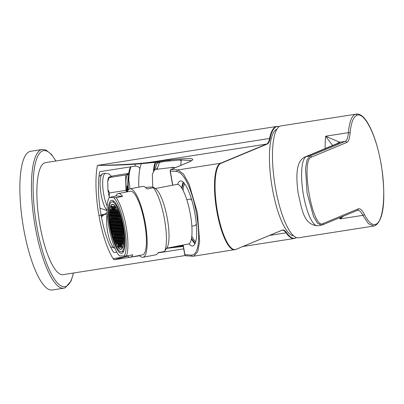 <?xml version="1.0" encoding="UTF-8"?>
<svg xmlns="http://www.w3.org/2000/svg" width="404" height="404" viewBox="0 0 404 404"><rect width="100%" height="100%" fill="white"/><g stroke="black" fill="none" stroke-linecap="round" stroke-linejoin="round"><path stroke-width="0.61" d="M110.807 226.442A22.947 5.696 -100.8 0 0 120.983 249.379A22.947 5.696 -100.8 0 0 122.533 227.235A22.947 5.696 79.2 0 0 112.362 204.298A22.947 5.696 79.2 0 0 110.807 226.442M110.186 226.402A25.376 6.297 -100.8 0 0 121.437 251.763A25.376 6.297 -100.8 0 0 123.154 227.275A25.376 6.297 79.2 0 0 111.903 201.914A25.376 6.297 79.2 0 0 110.186 226.402M109.772 226.371A26.997 6.701 -100.8 0 0 121.74 253.353A26.997 6.701 -100.8 0 0 123.568 227.306A26.997 6.701 79.2 0 0 111.6 200.323A26.997 6.701 79.2 0 0 109.772 226.371M127.422 255.808A32.396 8.04 -100.8 0 0 130.462 257.186A32.396 8.04 -100.8 0 0 132.78 254.788L126.361 256.015L119.453 255.878A31.047 7.706 -100.8 0 1 108.817 226.73A31.047 7.706 -100.8 0 1 109.095 197.733L109.297 197.42M115.973 195.945L122.589 196.394A32.396 8.04 -100.8 0 0 118.291 193.546A32.396 8.04 -100.8 0 0 115.973 195.945L109.262 197.485A31.047 7.706 -100.8 0 0 109.095 197.733M109.555 197.172L109.262 197.485L116.17 197.622A32.396 8.04 79.2 0 1 126.235 227.154A32.396 8.04 79.2 0 1 126.361 256.015M124.084 256.192A31.047 7.706 -100.8 0 0 124.604 227.376A31.047 7.706 -100.8 0 0 113.888 197.798M130.462 257.186L142.536 254.879A32.396 8.04 -100.8 0 0 144.728 223.619A32.396 8.04 -100.8 0 0 130.366 191.238L118.291 193.546M139.42 255.474A34.825 8.646 79.2 0 0 142.991 257.262A34.825 8.646 79.2 0 0 145.349 223.659A34.825 8.646 -100.8 0 0 129.911 188.85A34.825 8.646 -100.8 0 0 127.25 191.834M145.662 187.537L146.889 187.299C152.156 186.855 154.333 187.007 153.424 187.744L153.505 187.304L155.904 189.047A30.775 7.641 -100.8 0 1 167.433 219.17A30.775 7.641 -100.8 0 1 167.079 247.485L164.539 251.445A34.825 8.646 -100.8 0 0 164.615 219.973A34.825 8.646 -100.8 0 0 153.424 187.744L147 188.971A34.825 8.646 79.2 0 0 142.753 186.396L129.911 188.85M142.991 257.262L155.833 254.808A34.825 8.646 79.2 0 0 158.116 252.672L164.539 251.445M166.625 248.208L188.39 244.046A30.371 7.54 79.2 0 0 190.446 214.741A30.371 7.54 -100.8 0 0 176.982 184.386L155.212 188.547M191.875 200.52A13.499 3.353 -100.8 0 0 189.91 199.091L186.784 199.687M196.278 223.548A13.499 3.353 79.2 0 1 194.981 225.609L191.855 226.205M184.593 183.739A31.047 7.706 -100.8 0 0 183.068 190.436M191.814 236.178A31.047 7.706 -100.8 0 0 195.703 241.839M183.547 182.512L181.997 188.527M191.526 238.345L195.183 243.365M194.996 243.779A33.072 8.211 79.2 0 1 191.451 238.749M181.78 188.178A33.072 8.211 79.2 0 1 183.219 182.194M177.608 184.365A33.072 8.211 79.2 0 1 180.325 180.997A33.072 8.211 79.2 0 1 194.991 214.049A33.072 8.211 79.2 0 1 192.753 245.96A33.072 8.211 79.2 0 1 188.976 243.829M172.771 185.189L170.306 171.069L176.856 171.513C193.693 174.276 207.712 254.596 191.446 255.121L184.901 254.677L183.219 245.036M183.194 245.885L170.528 247.46M127.775 256.141L113.918 259.792A56.691 15.216 -98.9 0 1 98.924 215.403L107.267 214.105M127.659 256.035L113.918 259.792L139.693 255.757M98.924 215.403A56.691 15.216 -98.9 0 1 97.44 165.393L269.589 138.456A56.691 15.216 81.1 0 1 275.775 126.72A56.691 15.216 81.1 0 1 276.74 126.447L45.49 162.63A56.691 15.216 81.1 0 0 44.531 162.903A56.691 15.216 81.1 0 0 39.521 222.826A56.691 15.216 81.1 0 0 63.019 274.654L185.3 255.52M63.822 288.193L52.262 290.001A70.19 18.836 -98.9 0 1 23.164 225.831A70.19 18.836 -98.9 0 1 29.366 151.646A70.19 18.836 81.1 0 1 30.558 151.308L42.122 149.495A70.19 18.836 81.1 0 0 40.925 149.833A70.19 18.836 81.1 0 0 34.729 224.023A70.19 18.836 81.1 0 0 63.822 288.193L65.302 287.774L71.144 280.861L73.518 273.013M103.722 214.908L101.167 215.554M141.349 163.741A44.546 11.953 81.1 0 0 139.905 168.71A44.546 11.953 81.1 0 0 138.819 187.148M154.202 170.155A45.894 12.317 -98.9 0 1 155.717 162.15M129.841 188.865A44.546 11.953 81.1 0 1 129.755 185.522L128.149 176.326L128.29 189.931M127.376 191.521A44.546 11.953 -98.9 0 1 127.184 185.921L127.886 189.946A42.521 11.413 -98.9 0 1 128.078 178.199M128.214 176.725A42.521 11.413 -98.9 0 1 130.502 166.862M128.775 179.921A43.869 11.772 -98.9 0 1 130.911 166.796M127.886 189.946A42.521 11.413 81.1 0 0 127.906 190.481M156.373 169.059A43.869 11.772 81.1 0 0 156.333 169.342M181.467 159.878A45.894 12.317 81.1 0 0 181.189 161.146L180.719 165.428M175.392 167.645L171.609 167.534L155.944 169.382L154.51 169.927C154.439 170.907 155.106 169.16 156.494 164.691L157.136 161.989M152.768 187.108L152.323 174.21L154.51 169.927M159.959 162.251A21.462 5.762 81.1 0 0 159.221 162.837M157.52 167.62A21.462 5.762 81.1 0 0 157.318 169.236M325.149 148.581A56.691 15.216 -98.9 0 1 325.654 136.209C335.588 140.577 340.436 142.561 340.208 142.163L345.117 141.395C346.859 140.582 347.955 137.663 348.405 132.648C349.339 122.114 351.626 115.993 355.267 114.282L280.144 126.038A56.691 15.216 81.1 0 0 275.134 185.956A56.691 15.216 81.1 0 0 298.637 237.789L373.761 226.033L368.438 223.68L362.843 215.357C360.828 211.408 358.934 209.757 357.161 210.403M373.786 226.028L375.008 225.679A1.348 1.298 -112.6 0 0 375.781 224.265C372.17 225.594 368.307 222.205 364.191 214.1C362.07 209.949 360.075 208.217 358.217 208.898L323.033 223.548C312.595 230.199 300.278 159.631 311.449 157.151L346.632 142.501C348.46 141.647 349.611 138.582 350.091 133.31C350.995 123.023 353.222 117.044 356.777 115.372C364.1 111.479 376.154 134.572 381.028 163.792C386.34 192.834 383.411 221.907 375.781 224.265M375.008 225.679C384.805 219.816 385.32 195.284 381.795 168.231C379.669 154.429 376.493 142.405 372.271 132.169C366.923 119.513 361.58 113.458 356.232 114.009L356.303 113.999M343.592 216.095L340.087 218.917A56.691 15.216 -98.9 0 1 339.517 217.791M340.718 217.291L340.087 218.917L362.843 215.357A1.348 1.025 -26.6 0 0 364.191 214.1M350.091 133.31A1.348 0.909 4.8 0 0 348.405 132.648L325.654 136.209L332.583 145.485M339.451 142.819L306.333 156.606A6.747 6.489 -112.6 0 0 304.894 157.015L338.027 143.218A6.747 6.489 -112.6 0 1 339.451 142.819L340.208 142.163A6.747 6.722 125.8 0 0 337.093 143.607M321.402 225.22L317.544 223.23L313.519 216.453L307.085 193.097L305.54 168.322L307.06 159.949L309.934 156.045L345.117 141.395A1.348 1.298 67.4 0 1 346.632 142.501M293.046 235.709A53.995 14.488 81.1 0 0 293.319 235.552M276.73 129.512A53.995 14.488 81.1 0 0 276.417 129.452M276.886 129.24A53.995 14.488 81.1 0 0 276.75 129.295A53.995 14.488 81.1 0 0 271.74 184.875A53.995 14.488 81.1 0 0 293.551 235.764M279.144 126.603A56.58 15.185 81.1 0 0 270.14 138.466A27.108 7.277 81.1 0 1 267.18 144.077L220.973 163.312A43.758 11.741 81.1 0 0 217.347 210.969A43.758 11.741 81.1 0 0 235.992 249.354L282.199 230.118A27.108 7.277 -98.9 0 1 286.577 232.674A56.58 15.185 81.1 0 0 296.511 237.587L294.269 238.471A56.691 15.216 81.1 0 1 286.067 232.85L269.428 235.456M270.14 138.466A1.348 1.055 -168.5 0 0 269.589 138.456A26.997 7.247 -98.9 0 1 266.645 144.046L220.443 163.282L177.906 169.938L183.472 174.008L189.123 184.148L197.425 212.873L199.621 241.547L197.738 251.803L193.743 256.176L235.784 249.465L282.159 230.179A26.997 7.247 -98.9 0 1 286.067 232.85A1.348 1.146 144.7 0 0 286.577 232.674M267.18 144.077A1.348 1.298 -112.6 0 0 266.645 144.046L149.859 162.322A1.348 0.773 82.6 0 0 149.379 162.908C134.184 164.559 116.872 165.387 97.44 165.393C120.493 164.948 137.961 163.923 149.859 162.322C190.259 157.302 198.46 157.52 189.41 161.847L171.362 169.362A4.05 0.253 -9.9 0 0 171.362 169.498A1.348 1.303 93.9 0 0 170.306 171.069A5.398 0.338 -9.9 0 1 170.129 171.013C170.589 169.645 170.902 169.119 171.074 169.443A1.348 1.298 -112.6 0 1 171.362 169.362M149.379 162.908L181.048 159.893L191.683 160.656M101.348 216.539L102.151 216.418M114.898 248.202A18.897 5.07 -98.9 0 1 114.585 248.127A18.897 5.07 -98.9 0 1 108.09 234.143A18.897 5.07 -98.9 0 1 107.267 214.069M103.389 215.206L101.217 217.084M98.975 176.462L102.313 173.988A18.897 5.07 81.1 0 1 102.661 173.791A18.897 5.07 -98.9 0 1 102.985 173.695L105.55 173.296A18.897 5.07 -98.9 0 0 105.232 173.387A18.897 5.07 81.1 0 0 102.773 186.446A18.897 5.07 81.1 0 0 107.201 206.176M99.985 208.136L107.131 210.636M102.313 173.988A18.897 5.07 81.1 0 0 100.657 191.506A18.897 5.07 81.1 0 0 107.126 210.358M128.674 173.382L113.489 175.76L108.656 177.376A15.387 4.131 -98.9 0 0 107.727 181.406L107.918 189.557A15.387 4.131 -98.9 0 0 109.105 196.349L109.423 197.273M128.613 173.74L125.629 174.982L125.992 190.35L126.548 191.966M107.727 181.406L109.166 177.558L125.629 174.982M109.166 177.558L108.656 177.376M127.058 191.87A14.175 3.803 -98.9 0 1 127.881 174.614A14.175 3.803 81.1 0 1 128.124 174.543L128.497 174.488M109.105 196.349L109.529 192.925L125.992 190.35M109.529 192.925L107.918 189.557M122.589 196.394L116.17 197.622M114.645 240.602L115.332 240.648L114.872 237.996L114.18 237.946L114.645 240.602L115.302 240.476M110.878 226.447A22.68 5.631 -100.8 0 0 120.932 249.111A22.68 5.631 -100.8 0 0 122.468 227.23A22.68 5.631 -100.8 0 0 112.413 204.565A22.68 5.631 -100.8 0 0 110.878 226.447M117.251 228.189L116.786 225.533L116.094 225.488L116.559 228.144L117.251 228.189M115.958 225.477L115.266 225.432L115.731 228.088L116.423 228.134L115.958 225.477M116.978 231.32L116.514 228.664L115.822 228.619L116.286 231.27L116.978 231.32M117.806 231.376L117.342 228.72L116.65 228.674L117.115 231.325L117.806 231.376M118.63 231.431L118.17 228.775L117.478 228.73L117.943 231.386L118.63 231.431M118.074 228.245L117.615 225.589L116.923 225.543L117.387 228.199L118.074 228.245M117.519 225.058L117.059 222.407L116.367 222.362L116.832 225.013L117.519 225.058M116.231 222.352L115.539 222.301L116.004 224.957L116.69 225.003L116.231 222.352M115.403 222.296L114.711 222.245L115.175 224.902L115.867 224.947L115.403 222.296M114.574 222.235L113.883 222.19L114.347 224.846L115.039 224.892L114.574 222.235M114.438 225.376L114.903 228.033L115.595 228.078L115.13 225.422L114.438 225.376M114.994 228.563L115.458 231.214L116.15 231.26L115.685 228.608L114.994 228.563M116.706 234.446L116.241 231.795L115.554 231.744L116.014 234.401L116.706 234.446M117.534 234.502L117.069 231.851L116.377 231.8L116.842 234.456L117.534 234.502M118.362 234.557L117.897 231.906L117.205 231.861L117.67 234.512L118.362 234.557M119.19 234.613L118.725 231.962L118.034 231.916L118.498 234.567L119.19 234.613M120.013 234.673L119.554 232.017L118.862 231.972L119.326 234.623L120.013 234.673M119.458 231.487L118.998 228.831L118.306 228.785L118.771 231.442L119.458 231.487M118.902 228.3L118.443 225.649L117.751 225.599L118.215 228.255L118.902 228.3M118.347 225.114L117.887 222.463L117.195 222.417L117.66 225.068L118.347 225.114M117.791 221.932L117.327 219.276L116.64 219.231L117.104 221.882L117.791 221.932M116.503 219.221L115.812 219.175L116.276 221.826L116.963 221.877L116.503 219.221M115.675 219.165L114.983 219.119L115.448 221.771L116.135 221.821L115.675 219.165M114.847 219.109L114.155 219.064L114.62 221.715L115.307 221.761L114.847 219.109M114.019 219.054L113.327 219.008L113.792 221.66L114.483 221.705L114.019 219.054M113.191 218.998L112.499 218.948L112.963 221.604L113.655 221.65L113.191 218.998M113.054 222.134L113.519 224.791L114.211 224.836L113.746 222.18L113.054 222.134M113.61 225.321L114.074 227.972L114.766 228.023L114.302 225.366L113.61 225.321M114.17 228.507L114.63 231.159L115.322 231.204L114.857 228.553L114.17 228.507M114.726 231.689L115.185 234.345L115.877 234.391L115.413 231.734L114.726 231.689M116.433 237.577L115.968 234.921L115.281 234.876L115.741 237.532L116.433 237.577M117.261 237.633L116.796 234.977L116.11 234.931L116.569 237.587L117.261 237.633M118.089 237.688L117.625 235.032L116.938 234.987L117.397 237.643L118.089 237.688M118.917 237.744L118.453 235.088L117.761 235.042L118.226 237.698L118.917 237.744M119.746 237.799L119.281 235.148L118.589 235.098L119.054 237.754L119.746 237.799M120.574 237.855L120.109 235.204L119.417 235.153L119.882 237.81L120.574 237.855M121.397 237.911L120.937 235.259L120.246 235.214L120.71 237.865L121.397 237.911M120.841 234.729L120.382 232.073L119.69 232.027L120.155 234.679L120.841 234.729M120.286 231.542L119.826 228.886L119.135 228.841L119.599 231.497L120.286 231.542M119.73 228.356L119.266 225.705L118.579 225.654L119.044 228.311L119.73 228.356M119.175 225.174L118.71 222.518L118.024 222.473L118.488 225.124L119.175 225.174M118.619 221.988L118.155 219.332L117.468 219.286L117.928 221.942L118.619 221.988M118.064 218.801L117.599 216.15L116.913 216.1L117.372 218.756L118.064 218.801M116.771 216.089L116.084 216.044L116.544 218.7L117.236 218.746L116.771 216.089M115.943 216.034L115.256 215.988L115.721 218.645L116.408 218.69L115.943 216.034M115.12 215.978L114.428 215.933L114.893 218.589L115.579 218.635L115.12 215.978M114.292 215.923L113.6 215.877L114.064 218.529L114.751 218.579L114.292 215.923M113.463 215.867L112.772 215.822L113.236 218.473L113.923 218.524L113.463 215.867M112.635 215.812L111.943 215.766L112.408 218.418L113.1 218.468L112.635 215.812M111.807 215.756L111.115 215.711L111.58 218.362L112.272 218.407L111.807 215.756M111.671 218.892L112.135 221.549L112.827 221.594L112.362 218.943L111.671 218.892M112.226 222.079L112.691 224.735L113.383 224.781L112.918 222.124L112.226 222.079M112.787 225.265L113.246 227.917L113.938 227.967L113.474 225.311L112.787 225.265M113.342 228.447L113.802 231.103L114.494 231.149L114.029 228.497L113.342 228.447M113.898 231.633L114.357 234.29L115.049 234.335L114.585 231.679L113.898 231.633M114.453 234.82L114.918 237.471L115.605 237.522L115.14 234.865L114.453 234.82M116.16 240.703L115.695 238.052L115.009 238.007L115.473 240.658L116.16 240.703M116.988 240.759L116.524 238.108L115.837 238.062L116.296 240.713L116.988 240.759M117.817 240.819L117.352 238.163L116.665 238.118L117.125 240.769L117.817 240.819M118.645 240.875L118.18 238.219L117.493 238.173L117.953 240.824L118.645 240.875M119.473 240.93L119.008 238.274L118.316 238.229L118.781 240.885L119.473 240.93M120.301 240.986L119.837 238.33L119.145 238.284L119.609 240.941L120.301 240.986M121.129 241.042L120.665 238.385L119.973 238.34L120.437 240.996L121.129 241.042M121.957 241.097L121.493 238.441L120.801 238.395L121.266 241.052L121.957 241.097M122.781 241.153L122.321 238.501L121.629 238.451L122.094 241.107L122.781 241.153M122.225 237.966L121.766 235.315L121.074 235.269L121.538 237.921L122.225 237.966M121.67 234.785L121.21 232.128L120.518 232.083L120.983 234.734L121.67 234.785M121.114 231.598L120.65 228.942L119.963 228.896L120.427 231.553L121.114 231.598M120.559 228.412L120.094 225.76L119.407 225.71L119.872 228.366L120.559 228.412M120.003 225.23L119.539 222.574L118.852 222.528L119.311 225.179L120.003 225.23M119.448 222.043L118.983 219.387L118.296 219.342L118.756 221.998L119.448 222.043M118.892 218.857L118.428 216.206L117.741 216.155L118.2 218.811L118.892 218.857M118.337 215.675L117.872 213.019L117.185 212.974L117.645 215.625L118.337 215.675M117.044 212.964L116.357 212.918L116.817 215.569L117.508 215.615L117.044 212.964M116.216 212.908L115.529 212.858L115.988 215.514L116.68 215.559L116.216 212.908M115.387 212.852L114.701 212.802L115.165 215.458L115.852 215.504L115.387 212.852M114.559 212.797L113.872 212.746L114.337 215.403L115.024 215.448L114.559 212.797M113.736 212.736L113.044 212.691L113.509 215.347L114.196 215.393L113.736 212.736M112.908 212.681L112.216 212.635L112.681 215.292L113.367 215.337L112.908 212.681M112.08 212.625L111.388 212.58L111.852 215.236L112.539 215.281L112.08 212.625M111.252 212.57L110.56 212.524L111.024 215.181L111.716 215.226L111.252 212.57M110.423 212.514L109.731 212.469L110.196 215.12L110.888 215.17L110.423 212.514M110.287 215.655L110.752 218.306L111.443 218.352L110.979 215.701L110.287 215.655M110.842 218.837L111.307 221.493L111.999 221.538L111.534 218.882L110.842 218.837M111.403 222.023L111.863 224.68L112.554 224.725L112.09 222.069L111.403 222.023M111.959 225.21L112.418 227.861L113.11 227.906L112.645 225.255L111.959 225.21M112.514 228.391L112.974 231.048L113.665 231.093L113.201 228.442L112.514 228.391M113.07 231.578L113.534 234.234L114.221 234.28L113.756 231.623L113.07 231.578M113.625 234.764L114.09 237.416L114.776 237.466L114.312 234.81L113.625 234.764M116.716 243.89L116.256 241.238L115.564 241.188L116.029 243.844L116.716 243.89M117.544 243.945L117.079 241.294L116.392 241.244L116.857 243.9L117.544 243.945M118.372 244.001L117.907 241.35L117.221 241.299L117.68 243.955L118.372 244.001M119.2 244.056L118.736 241.405L118.049 241.36L118.508 244.011L119.2 244.056M120.028 244.112L119.564 241.461L118.877 241.415L119.337 244.067L120.028 244.112M120.857 244.173L120.392 241.516L119.7 241.471L120.165 244.122L120.857 244.173M121.685 244.228L121.22 241.572L120.528 241.526L120.993 244.178L121.685 244.228M122.513 244.284L122.048 241.627L121.357 241.582L121.821 244.238L122.513 244.284M123.341 244.339L122.877 241.683L122.185 241.637L122.649 244.294L123.341 244.339M123.609 241.208L123.149 238.557L122.457 238.506L122.922 241.163L123.609 241.208M123.053 238.027L122.594 235.37L121.902 235.325L122.367 237.976L123.053 238.027M122.498 234.84L122.033 232.184L121.346 232.138L121.811 234.795L122.498 234.84M121.942 231.654L121.478 229.002L120.791 228.952L121.256 231.608L121.942 231.654M121.387 228.467L120.922 225.816L120.235 225.77L120.695 228.422L121.387 228.467M120.831 225.286L120.367 222.629L119.68 222.584L120.139 225.235L120.831 225.286M120.276 222.099L119.811 219.443L119.124 219.397L119.584 222.054L120.276 222.099M119.72 218.912L119.256 216.261L118.564 216.211L119.028 218.867L119.72 218.912M119.165 215.731L118.7 213.075L118.008 213.029L118.473 215.68L119.165 215.731M117.317 209.833L116.625 209.787L117.089 212.443L117.781 212.489L117.317 209.833M116.488 209.777L115.802 209.732L116.261 212.383L116.953 212.433L116.488 209.777M115.66 209.721L114.973 209.676L115.433 212.327L116.125 212.378L115.66 209.721M114.832 209.666L114.145 209.62L114.605 212.272L115.297 212.322L114.832 209.666M114.004 209.61L113.317 209.565L113.782 212.216L114.468 212.262L114.004 209.61M113.176 209.555L112.489 209.504L112.953 212.161L113.64 212.206L113.176 209.555M112.352 209.499L111.661 209.449L112.125 212.105L112.812 212.151L112.352 209.499M111.524 209.444L110.832 209.393L111.297 212.049L111.984 212.095L111.524 209.444M110.696 209.383L110.004 209.338L110.469 211.994L111.156 212.039L110.696 209.383M110.019 218.781L110.479 221.437L111.171 221.483L110.706 218.827L110.019 218.781M110.575 221.968L111.034 224.619L111.726 224.669L111.262 222.013L110.575 221.968M111.13 225.154L111.59 227.806L112.282 227.851L111.817 225.2L111.13 225.154M111.686 228.336L112.15 230.992L112.837 231.037L112.373 228.386L111.686 228.336M112.241 231.522L112.706 234.179L113.393 234.224L112.928 231.568L112.241 231.522M118.927 247.187L118.463 244.531L117.776 244.486L118.241 247.142L118.927 247.187M119.756 247.243L119.291 244.592L118.604 244.541L119.064 247.197L119.756 247.243M120.584 247.298L120.119 244.647L119.433 244.597L119.892 247.253L120.584 247.298M121.412 247.354L120.948 244.703L120.261 244.652L120.72 247.309L121.412 247.354M122.24 247.41L121.776 244.758L121.084 244.713L121.548 247.364L122.24 247.41M123.326 234.896L122.861 232.239L122.175 232.194L122.639 234.85L123.326 234.896M122.771 231.709L122.306 229.058L121.619 229.007L122.079 231.664L122.771 231.709M122.215 228.528L121.75 225.871L121.064 225.826L121.523 228.477L122.215 228.528M121.66 225.341L121.195 222.685L120.508 222.639L120.968 225.296L121.66 225.341M121.104 222.155L120.639 219.503L119.948 219.453L120.412 222.109L121.104 222.155M115.105 206.535L114.418 206.489L114.877 209.146L115.569 209.191L115.105 206.535M114.276 206.479L113.59 206.434L114.049 209.09L114.741 209.136L114.276 206.479M113.448 206.424L112.761 206.378L113.221 209.03L113.913 209.08L113.448 206.424M112.62 206.368L111.933 206.323L112.398 208.974L113.085 209.025L112.62 206.368M111.797 206.313L111.105 206.267L111.57 208.918L112.256 208.969L111.797 206.313M116.559 228.144L117.221 228.018M115.731 228.088L116.392 227.962M116.286 231.27L116.948 231.144M117.115 231.325L117.776 231.199M117.943 231.386L118.604 231.26M117.387 228.199L118.044 228.073M116.832 225.013L117.488 224.887M116.004 224.957L116.66 224.831M115.175 224.902L115.837 224.776M114.347 224.846L115.009 224.72M114.903 228.033L115.564 227.906M115.458 231.214L116.12 231.088M116.014 234.401L116.675 234.275M116.842 234.456L117.503 234.33M117.67 234.512L118.332 234.386M118.498 234.567L119.16 234.441M119.326 234.623L119.983 234.497M118.771 231.442L119.427 231.315M118.215 228.255L118.872 228.129M117.66 225.068L118.316 224.942M117.104 221.882L117.761 221.761M116.276 221.826L116.933 221.7M115.448 221.771L116.105 221.644M114.62 221.715L115.276 221.589M113.792 221.66L114.453 221.533M112.963 221.604L113.625 221.478M113.519 224.791L114.18 224.664M114.074 227.972L114.736 227.846M114.63 231.159L115.292 231.032M115.185 234.345L115.847 234.219M115.741 237.532L116.403 237.406M116.569 237.587L117.231 237.461M117.397 237.643L118.059 237.517M118.226 237.698L118.887 237.572M119.054 237.754L119.715 237.628M119.882 237.81L120.543 237.683M120.71 237.865L121.367 237.739M120.155 234.679L120.811 234.552M119.599 231.497L120.256 231.371M119.044 228.311L119.7 228.184M118.488 225.124L119.145 224.998M117.928 221.942L118.589 221.816M117.372 218.756L118.034 218.63M116.544 218.7L117.205 218.574M115.721 218.645L116.377 218.519M114.893 218.589L115.549 218.463M114.064 218.529L114.721 218.407M113.236 218.473L113.893 218.347M112.408 218.418L113.07 218.291M111.58 218.362L112.241 218.236M112.135 221.549L112.797 221.422M112.691 224.735L113.352 224.609M113.246 227.917L113.908 227.79M113.802 231.103L114.463 230.977M114.357 234.29L115.019 234.163M114.918 237.471L115.574 237.345M115.473 240.658L116.13 240.531M116.296 240.713L116.958 240.587M117.125 240.769L117.786 240.643M117.953 240.824L118.614 240.698M118.781 240.885L119.443 240.759M119.609 240.941L120.271 240.814M120.437 240.996L121.099 240.87M121.266 241.052L121.927 240.925M122.094 241.107L122.75 240.981M121.538 237.921L122.195 237.794M120.983 234.734L121.639 234.613M120.427 231.553L121.084 231.426M119.872 228.366L120.528 228.24M119.311 225.179L119.973 225.053M118.756 221.998L119.417 221.872M118.2 218.811L118.862 218.685M117.645 215.625L118.306 215.499M116.817 215.569L117.478 215.443M115.988 215.514L116.65 215.388M115.165 215.458L115.822 215.332M114.337 215.403L114.994 215.276M113.509 215.347L114.165 215.221M112.681 215.292L113.337 215.165M111.852 215.236L112.514 215.11M111.024 215.181L111.686 215.054M110.196 215.12L110.858 214.994M110.752 218.306L111.413 218.18M111.307 221.493L111.969 221.367M111.863 224.68L112.524 224.553M112.418 227.861L113.08 227.735M112.974 231.048L113.635 230.921M113.534 234.234L114.191 234.108M114.09 237.416L114.746 237.289M116.029 243.844L116.685 243.718M116.857 243.9L117.513 243.774M117.68 243.955L118.342 243.829M118.508 244.011L119.17 243.885M119.337 244.067L119.998 243.94M120.165 244.122L120.826 243.996M120.993 244.178L121.654 244.051M121.821 244.238L122.483 244.112M122.649 244.294L123.311 244.167M122.922 241.163L123.579 241.037M122.367 237.976L123.023 237.85M121.811 234.795L122.468 234.668M121.256 231.608L121.912 231.482M120.695 228.422L121.357 228.295M120.139 225.235L120.801 225.109M119.584 222.054L120.246 221.927M119.028 218.867L119.69 218.741M118.473 215.68L119.135 215.554M117.089 212.443L117.751 212.317M116.261 212.383L116.923 212.257M115.433 212.327L116.094 212.201M114.605 212.272L115.266 212.145M113.782 212.216L114.438 212.09M112.953 212.161L113.61 212.034M112.125 212.105L112.782 211.979M111.297 212.049L111.953 211.923M110.469 211.994L111.13 211.868M110.479 221.437L111.14 221.311M111.034 224.619L111.696 224.493M111.59 227.806L112.251 227.679M112.15 230.992L112.807 230.866M112.706 234.179L113.362 234.052M118.241 247.142L118.897 247.016M119.064 247.197L119.725 247.071M119.892 247.253L120.554 247.127M120.72 247.309L121.382 247.182M121.548 247.364L122.21 247.238M122.639 234.85L123.296 234.724M122.079 231.664L122.74 231.537M121.523 228.477L122.185 228.351M120.968 225.296L121.629 225.169M120.412 222.109L121.074 221.983M114.877 209.146L115.539 209.019M114.049 209.09L114.711 208.964M113.221 209.03L113.883 208.903M112.398 208.974L113.054 208.848M111.57 208.918L112.226 208.792M186.093 255.777C186.093 256.146 185.633 255.757 184.719 254.621A5.398 0.338 170.1 0 0 184.901 254.677A1.348 1.303 -86.1 0 0 186.093 255.777L192.637 256.222A1.348 1.303 -86.1 0 1 191.446 255.121M183.169 245.728L178.735 246.42M183.714 248.869L158.004 252.894M55.848 161.014A68.842 18.473 81.1 0 0 42.445 150.96A68.842 18.473 81.1 0 0 36.739 225.937A68.842 18.473 81.1 0 0 66.069 286.325A68.842 18.473 81.1 0 0 73.377 273.038M116.806 252.126L113.837 252.591A48.596 13.039 -98.9 0 1 100.99 214.544A48.596 13.039 -98.9 0 1 99.712 171.68L134.916 166.17A48.596 13.039 -98.9 0 1 135.365 164.196M134.916 166.17A4.05 3.161 11.5 0 1 139.905 168.71M153.338 171.094A44.546 11.953 -98.9 0 1 155.217 162.211M181.189 161.146A4.05 3.161 -168.5 0 0 179.538 159.964M159.454 161.731A48.596 13.039 81.1 0 0 159.322 162.352L170.205 160.651M156.494 164.691A4.05 3.161 -168.5 0 1 159.322 162.352A35.098 9.418 -98.9 0 1 155.944 169.382M176.164 246.384A48.596 13.039 81.1 0 0 176.528 246.692M174.134 167.675A4.05 3.894 -112.6 0 0 171.877 167.337A8.1 0.51 -9.9 0 0 171.609 167.534M355.267 114.282A1.348 1.298 67.4 0 1 356.777 115.372M357.621 210.277L357.449 210.322A1.348 1.298 -112.6 0 0 358.217 208.898M357.449 210.322L322.266 224.972A1.348 1.298 -112.6 0 0 323.033 223.548M311.449 157.151A1.348 1.298 67.4 0 0 309.934 156.045L306.333 156.606A35.098 9.418 81.1 0 0 303.232 193.703A35.098 9.418 81.1 0 0 317.776 225.786L322.266 224.972M220.973 163.312A1.348 1.298 -112.6 0 0 220.443 163.282A43.869 11.772 81.1 0 0 216.564 209.651A43.869 11.772 81.1 0 0 234.754 249.758M171.362 169.498L177.906 169.938A1.348 1.303 93.9 0 0 176.856 171.513M189.41 161.847A1.348 1.298 -112.6 0 0 189.123 161.928L171.074 169.443M109.297 177.109A14.847 3.984 81.1 0 1 109.782 176.765A14.847 3.984 -98.9 0 1 110.312 176.684M107.782 183.674A14.847 3.984 81.1 0 0 107.868 187.284M123.685 251.333L121.437 251.763M114.15 201.485L111.903 201.914M183.28 246.384L166.514 248.379M242.875 246.516L294.269 238.471M55.989 160.989L51.369 154.288L45.894 150L42.122 149.495M113.125 258.621L124.801 256.793M175.008 246.884L174.664 246.672M317.776 225.786C303.561 224.836 302.041 209.711 298.172 193.344C295.92 176.487 295.804 161.327 304.894 157.015M276.508 129.916L275.518 130.053M276.74 126.447L279.159 126.609M192.637 256.222L193.743 256.176M184.719 254.621L183.052 245.066M172.604 185.219L170.129 171.013M191.971 160.428L189.123 161.928M104.621 214.246L101.045 214.888M183.158 245.667L176.952 246.642M292.991 235.239L292.001 235.411M110.459 246.723L114.585 248.127M103.096 215.377L107.181 212.347M111.514 176.265L109.029 173.957L105.55 173.296M121.786 248.95L120.932 249.111M113.266 204.399L112.413 204.565"/></g></svg>
